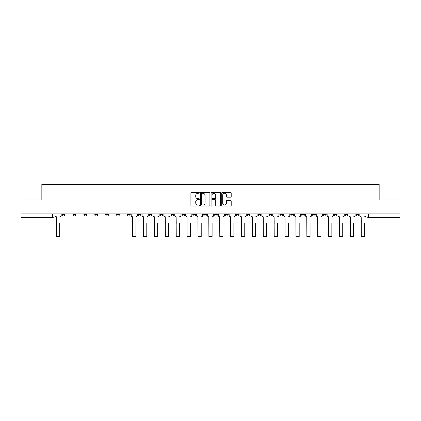 <?xml version="1.0" encoding="UTF-8"?>
<svg xmlns="http://www.w3.org/2000/svg" width="421" height="421" viewBox="0 0 421 421"><rect width="100%" height="100%" fill="white"/><g stroke="black" fill="none" stroke-linecap="round" stroke-linejoin="round"><path stroke-width="0.63" d="M199.338 192.807A0.479 0.479 0 0 0 198.854 192.329L191.581 192.329A0.684 0.684 0 0 0 190.892 193.013L190.892 205.343A0.684 0.684 0 0 0 191.581 206.027L198.854 206.027A0.479 0.479 0 0 0 199.338 205.548A0.479 0.479 0 0 0 198.854 205.069L197.912 205.069A2.189 2.189 0 0 1 195.723 202.875L195.723 201.848A2.189 2.189 0 0 1 197.912 199.659L198.854 199.659A0.479 0.479 0 0 0 199.338 199.18A0.479 0.479 0 0 0 198.854 198.701L197.912 198.701A2.189 2.189 0 0 1 195.723 196.507L195.723 195.481A2.189 2.189 0 0 1 197.912 193.286L198.854 193.286A0.479 0.479 0 0 0 199.338 192.807M356.061 213.9L356.061 214.668L358.85 214.668A1.395 1.395 0 0 1 357.455 216.062A1.395 1.395 0 0 1 356.061 214.668L356.061 213.9M345.173 213.9L345.173 214.668L347.967 214.668A1.395 1.395 0 0 1 346.567 216.062A1.395 1.395 0 0 1 345.173 214.668L345.173 213.9M279.86 213.9L279.86 214.668L282.649 214.668A1.395 1.395 0 0 1 281.254 216.062A1.395 1.395 0 0 1 279.86 214.668L279.86 213.9M268.977 213.9L268.977 214.668L271.766 214.668A1.395 1.395 0 0 1 270.371 216.062A1.395 1.395 0 0 1 268.977 214.668L268.977 213.9M258.089 213.9L258.089 214.668L260.878 214.668A1.395 1.395 0 0 1 259.483 216.062A1.395 1.395 0 0 1 258.089 214.668L258.089 213.9M236.318 213.9L236.318 214.668L239.107 214.668A1.395 1.395 0 0 1 237.712 216.062A1.395 1.395 0 0 1 236.318 214.668L236.318 213.9M214.547 214.668L214.547 213.9L214.547 214.668A1.395 1.395 0 0 0 215.941 216.062A1.395 1.395 0 0 1 214.547 214.668L217.336 214.668A1.395 1.395 0 0 1 215.941 216.062A1.395 1.395 0 0 0 217.336 214.668L217.336 213.9L217.336 214.668M203.664 214.668L203.664 213.9L203.664 214.668A1.395 1.395 0 0 0 205.059 216.062A1.395 1.395 0 0 1 203.664 214.668L206.453 214.668A1.395 1.395 0 0 1 205.059 216.062M192.776 214.668L192.776 213.9L192.776 214.668A1.395 1.395 0 0 0 194.17 216.062A1.395 1.395 0 0 1 192.776 214.668L195.565 214.668A1.395 1.395 0 0 1 194.17 216.062A1.395 1.395 0 0 0 195.565 214.668L195.565 213.9L195.565 214.668M181.893 213.9L181.893 214.668L184.682 214.668A1.395 1.395 0 0 1 183.288 216.062A1.395 1.395 0 0 1 181.893 214.668L181.893 213.9M171.005 213.9L171.005 214.668L173.794 214.668A1.395 1.395 0 0 1 172.4 216.062A1.395 1.395 0 0 1 171.005 214.668L171.005 213.9M160.122 213.9L160.122 214.668L162.911 214.668A1.395 1.395 0 0 1 161.517 216.062A1.395 1.395 0 0 1 160.122 214.668L160.122 213.9M149.234 214.668L149.234 213.9L149.234 214.668A1.395 1.395 0 0 0 150.629 216.062A1.395 1.395 0 0 1 149.234 214.668L152.023 214.668A1.395 1.395 0 0 1 150.629 216.062M127.463 214.668L127.463 213.9L127.463 214.668A1.395 1.395 0 0 0 128.858 216.062A1.395 1.395 0 0 1 127.463 214.668L130.252 214.668A1.395 1.395 0 0 1 128.858 216.062A1.395 1.395 0 0 0 130.252 214.668L130.252 213.9L130.252 214.668M116.575 214.668L116.575 213.9L116.575 214.668A1.395 1.395 0 0 0 117.975 216.062A1.395 1.395 0 0 1 116.575 214.668L119.369 214.668A1.395 1.395 0 0 1 117.975 216.062A1.395 1.395 0 0 0 119.369 214.668L119.369 213.9L119.369 214.668M105.692 214.668L105.692 213.9L105.692 214.668A1.395 1.395 0 0 0 107.087 216.062A1.395 1.395 0 0 1 105.692 214.668L108.481 214.668A1.395 1.395 0 0 1 107.087 216.062A1.395 1.395 0 0 0 108.481 214.668L108.481 213.9L108.481 214.668M94.804 214.668L94.804 213.9L94.804 214.668A1.395 1.395 0 0 0 96.204 216.062A1.395 1.395 0 0 1 94.804 214.668L97.598 214.668A1.395 1.395 0 0 1 96.204 216.062M83.921 214.668L83.921 213.9L83.921 214.668A1.395 1.395 0 0 0 85.316 216.062A1.395 1.395 0 0 1 83.921 214.668L86.71 214.668A1.395 1.395 0 0 1 85.316 216.062A1.395 1.395 0 0 0 86.71 214.668L86.71 213.9L86.71 214.668M73.033 214.668L73.033 213.9L73.033 214.668A1.395 1.395 0 0 0 74.433 216.062A1.395 1.395 0 0 1 73.033 214.668L75.827 214.668A1.395 1.395 0 0 1 74.433 216.062A1.395 1.395 0 0 0 75.827 214.668L75.827 213.9L75.827 214.668M230.519 197.16A0.684 0.684 0 0 0 231.203 196.475L231.203 193.013A0.684 0.684 0 0 0 230.519 192.329L222.435 192.329A0.684 0.684 0 0 0 221.751 193.013L221.751 205.343A0.684 0.684 0 0 0 222.435 206.027L230.519 206.027A0.684 0.684 0 0 0 231.203 205.343L231.203 201.164A0.684 0.684 0 0 0 230.519 200.48L227.056 200.48A0.684 0.684 0 0 0 226.372 201.164L226.372 203.238A1.831 1.831 0 0 1 224.54 205.069A1.831 1.831 0 0 1 222.709 203.238L222.709 195.118A1.831 1.831 0 0 1 224.54 193.286A1.831 1.831 0 0 1 226.372 195.118L226.372 196.475A0.684 0.684 0 0 0 227.056 197.16L230.519 197.16M21.05 213.9L21.05 200.017L41.842 200.017L41.842 184.456L379.158 184.456L379.158 200.017L399.95 200.017L399.95 213.9L21.05 213.9L21.05 216.062L54.056 216.062L54.056 213.9L54.056 216.062A1.395 1.395 0 0 1 52.662 217.462L21.05 217.462L21.05 216.062M209.9 193.013A0.684 0.684 0 0 0 209.216 192.329L201.133 192.329A0.684 0.684 0 0 0 200.449 193.013L200.449 205.343A0.684 0.684 0 0 0 201.133 206.027L209.216 206.027A0.684 0.684 0 0 0 209.9 205.343L209.9 193.013M211.784 192.329L219.867 192.329A0.684 0.684 0 0 1 220.551 193.013L220.551 205.343A0.684 0.684 0 0 1 219.867 206.027L216.41 206.027A0.684 0.684 0 0 1 215.72 205.343L215.72 200.343A0.684 0.684 0 0 0 215.036 199.659L212.742 199.659A0.684 0.684 0 0 0 212.058 200.343L212.058 205.548A0.479 0.479 0 0 1 211.579 206.027A0.479 0.479 0 0 1 211.1 205.548L211.1 193.013A0.684 0.684 0 0 1 211.784 192.329M366.944 213.9L366.944 216.062L399.95 216.062L399.95 217.462L368.338 217.462A1.395 1.395 0 0 1 366.944 216.062L366.944 213.9M399.95 213.9L399.95 216.062M358.85 213.9L358.85 214.668M347.967 213.9L347.967 214.668L347.967 213.9M337.079 213.9L337.079 214.668A1.395 1.395 0 0 1 335.684 216.062A1.395 1.395 0 0 1 334.29 214.668L337.079 214.668M334.29 213.9L334.29 214.668M326.196 213.9L326.196 214.668A1.395 1.395 0 0 1 324.796 216.062A1.395 1.395 0 0 1 323.402 214.668L326.196 214.668M323.402 213.9L323.402 214.668M315.308 213.9L315.308 214.668A1.395 1.395 0 0 1 313.913 216.062A1.395 1.395 0 0 1 312.519 214.668L315.308 214.668M312.519 213.9L312.519 214.668M304.425 213.9L304.425 214.668A1.395 1.395 0 0 1 303.025 216.062A1.395 1.395 0 0 1 301.631 214.668L304.425 214.668M301.631 213.9L301.631 214.668M293.537 213.9L293.537 214.668A1.395 1.395 0 0 1 292.142 216.062A1.395 1.395 0 0 1 290.748 214.668L293.537 214.668M290.748 213.9L290.748 214.668M282.649 213.9L282.649 214.668A1.395 1.395 0 0 1 281.254 216.062M271.766 213.9L271.766 214.668M260.878 214.668L260.878 213.9L260.878 214.668A1.395 1.395 0 0 1 259.483 216.062M249.995 213.9L249.995 214.668A1.395 1.395 0 0 1 248.6 216.062A1.395 1.395 0 0 1 247.206 214.668A1.395 1.395 0 0 0 248.6 216.062A1.395 1.395 0 0 0 249.995 214.668L247.206 214.668L247.206 213.9M239.107 214.668L239.107 213.9L239.107 214.668A1.395 1.395 0 0 1 237.712 216.062M228.224 213.9L228.224 214.668A1.395 1.395 0 0 1 226.83 216.062A1.395 1.395 0 0 1 225.435 214.668A1.395 1.395 0 0 0 226.83 216.062M225.435 213.9L225.435 214.668L228.224 214.668M206.453 213.9L206.453 214.668L206.453 213.9M184.682 214.668L184.682 213.9L184.682 214.668A1.395 1.395 0 0 1 183.288 216.062M173.794 214.668L173.794 213.9L173.794 214.668A1.395 1.395 0 0 1 172.4 216.062M162.911 214.668L162.911 213.9L162.911 214.668A1.395 1.395 0 0 1 161.517 216.062M152.023 213.9L152.023 214.668L152.023 213.9M141.14 214.668L141.14 213.9L141.14 214.668A1.395 1.395 0 0 1 139.746 216.062A1.395 1.395 0 0 1 138.351 214.668L141.14 214.668A1.395 1.395 0 0 1 139.746 216.062M138.351 213.9L138.351 214.668M97.598 213.9L97.598 214.668L97.598 213.9M64.939 213.9L64.939 214.668A1.395 1.395 0 0 1 63.545 216.062A1.395 1.395 0 0 1 62.15 214.668A1.395 1.395 0 0 0 63.545 216.062A1.395 1.395 0 0 0 64.939 214.668L64.939 213.9M62.15 213.9L62.15 214.668L64.939 214.668M52.662 213.9L52.662 217.462A1.395 1.395 0 0 0 54.056 216.062M201.885 193.286A0.479 0.479 0 0 0 201.406 193.765L201.406 204.59A0.479 0.479 0 0 0 201.885 205.069L202.88 205.069A2.189 2.189 0 0 0 205.074 202.875L205.074 195.481A2.189 2.189 0 0 0 202.88 193.286L201.885 193.286M215.72 195.155A1.831 1.831 0 0 0 213.889 193.323A1.831 1.831 0 0 0 212.058 195.155L212.058 198.012A0.684 0.684 0 0 0 212.742 198.701L215.036 198.701A0.684 0.684 0 0 0 215.72 198.012L215.72 195.155M54.998 215.368L54.998 213.9L54.998 215.368A1.395 1.395 0 0 0 56.393 216.762L56.498 223.393M56.393 216.762L56.498 236.544L59.708 236.544L59.708 223.393M61.208 215.368L61.208 213.9L61.208 215.368A1.395 1.395 0 0 1 59.814 216.762M59.708 236.544L56.498 236.544M142.082 215.368L142.082 213.9L142.082 215.368A1.395 1.395 0 0 0 143.477 216.762L143.582 223.393M143.477 216.762L143.582 236.544L146.792 236.544L146.792 223.393M148.292 215.368L148.292 213.9L148.292 215.368A1.395 1.395 0 0 1 146.897 216.762M152.965 215.368L152.965 213.9L152.965 215.368A1.395 1.395 0 0 0 154.365 216.762L154.465 223.393M154.365 216.762L154.465 236.544L157.675 236.544L157.675 223.393M159.18 215.368L159.18 213.9L159.18 215.368A1.395 1.395 0 0 1 157.78 216.762M163.853 215.368L163.853 213.9L163.853 215.368A1.395 1.395 0 0 0 165.248 216.762L165.353 223.393M165.248 216.762L165.353 236.544L168.563 236.544L168.563 223.393M170.063 215.368L170.063 213.9L170.063 215.368A1.395 1.395 0 0 1 168.668 216.762M174.736 215.368L174.736 213.9L174.736 215.368A1.395 1.395 0 0 0 176.136 216.762L176.241 223.393M176.136 216.762L176.241 236.544L179.446 236.544L179.446 223.393M180.951 215.368L180.951 213.9L180.951 215.368A1.395 1.395 0 0 1 179.551 216.762M185.624 215.368L185.624 213.9L185.624 215.368A1.395 1.395 0 0 0 187.019 216.762L187.124 223.393M187.019 216.762L187.124 236.544L190.334 236.544L190.334 223.393M191.834 215.368L191.834 213.9L191.834 215.368A1.395 1.395 0 0 1 190.439 216.762M196.507 215.368L196.507 213.9L196.507 215.368A1.395 1.395 0 0 0 197.907 216.762L198.012 223.393M197.907 216.762L198.012 236.544L201.217 236.544L201.217 223.393M202.722 215.368L202.722 213.9L202.722 215.368A1.395 1.395 0 0 1 201.322 216.762M207.395 215.368L207.395 213.9L207.395 215.368A1.395 1.395 0 0 0 208.79 216.762L208.895 223.393M208.79 216.762L208.895 236.544L212.105 236.544L212.105 223.393M213.605 215.368L213.605 213.9L213.605 215.368A1.395 1.395 0 0 1 212.21 216.762M218.278 215.368L218.278 213.9L218.278 215.368A1.395 1.395 0 0 0 219.678 216.762L219.783 223.393M219.678 216.762L219.783 236.544L222.988 236.544L222.988 223.393M224.493 215.368L224.493 213.9L224.493 215.368A1.395 1.395 0 0 1 223.093 216.762M229.166 215.368L229.166 213.9L229.166 215.368A1.395 1.395 0 0 0 230.561 216.762L230.666 223.393M230.561 216.762L230.666 236.544L233.876 236.544L233.876 223.393M235.376 215.368L235.376 213.9L235.376 215.368A1.395 1.395 0 0 1 233.981 216.762M240.049 215.368L240.049 213.9L240.049 215.368A1.395 1.395 0 0 0 241.449 216.762L241.554 223.393M241.449 216.762L241.554 236.544L244.759 236.544L244.759 223.393M246.264 215.368L246.264 213.9L246.264 215.368A1.395 1.395 0 0 1 244.864 216.762M250.937 215.368L250.937 213.9L250.937 215.368A1.395 1.395 0 0 0 252.332 216.762L252.437 223.393M252.332 216.762L252.437 236.544L255.647 236.544L255.647 223.393M257.147 215.368L257.147 213.9L257.147 215.368A1.395 1.395 0 0 1 255.752 216.762M261.82 215.368L261.82 213.9L261.82 215.368A1.395 1.395 0 0 0 263.22 216.762L263.325 223.393M263.22 216.762L263.325 236.544L266.535 236.544L266.535 223.393M268.035 215.368L268.035 213.9L268.035 215.368A1.395 1.395 0 0 1 266.635 216.762M272.708 215.368L272.708 213.9L272.708 215.368A1.395 1.395 0 0 0 274.103 216.762L274.208 223.393M274.103 216.762L274.208 236.544L277.418 236.544L277.418 223.393M278.918 215.368L278.918 213.9L278.918 215.368A1.395 1.395 0 0 1 277.523 216.762M283.596 215.368L283.596 213.9L283.596 215.368A1.395 1.395 0 0 0 284.991 216.762L285.096 223.393M284.991 216.762L285.096 236.544L288.306 236.544L288.306 223.393M289.806 215.368L289.806 213.9L289.806 215.368A1.395 1.395 0 0 1 288.406 216.762M132.694 236.544L135.904 236.544L132.694 236.544L132.594 216.762A1.395 1.395 0 0 1 131.194 215.368L131.194 213.9M137.404 213.9L137.404 215.368A1.395 1.395 0 0 1 136.009 216.762L135.904 236.544M146.792 236.544L143.582 236.544M157.675 236.544L154.465 236.544M168.563 236.544L165.353 236.544M179.446 236.544L176.241 236.544M190.334 236.544L187.124 236.544M201.217 236.544L198.012 236.544M212.105 236.544L208.895 236.544M222.988 236.544L219.783 236.544M233.876 236.544L230.666 236.544M244.759 236.544L241.554 236.544M255.647 236.544L252.437 236.544M266.535 236.544L263.325 236.544M277.418 236.544L274.208 236.544M288.306 236.544L285.096 236.544M294.479 215.368L294.479 213.9L294.479 215.368A1.395 1.395 0 0 0 295.874 216.762L295.979 223.393M295.874 216.762L295.979 236.544L299.189 236.544L299.189 223.393M300.689 215.368L300.689 213.9L300.689 215.368A1.395 1.395 0 0 1 299.294 216.762M299.189 236.544L295.979 236.544M305.367 215.368L305.367 213.9L305.367 215.368A1.395 1.395 0 0 0 306.762 216.762L306.867 223.393M306.762 216.762L306.867 236.544L310.077 236.544L310.077 223.393M311.577 215.368L311.577 213.9L311.577 215.368A1.395 1.395 0 0 1 310.177 216.762M310.077 236.544L306.867 236.544M316.25 215.368L316.25 213.9L316.25 215.368A1.395 1.395 0 0 0 317.644 216.762L317.75 223.393M317.644 216.762L317.75 236.544L320.96 236.544L320.96 223.393M322.46 215.368L322.46 213.9L322.46 215.368A1.395 1.395 0 0 1 321.065 216.762M320.96 236.544L317.75 236.544M327.138 215.368L327.138 213.9L327.138 215.368A1.395 1.395 0 0 0 328.533 216.762L328.638 223.393M328.533 216.762L328.638 236.544L331.848 236.544L331.848 223.393M333.348 215.368L333.348 213.9L333.348 215.368A1.395 1.395 0 0 1 331.948 216.762M331.848 236.544L328.638 236.544M338.021 215.368L338.021 213.9L338.021 215.368A1.395 1.395 0 0 0 339.415 216.762L339.521 223.393M339.415 216.762L339.521 236.544L342.731 236.544L342.731 223.393M344.231 215.368L344.231 213.9L344.231 215.368A1.395 1.395 0 0 1 342.836 216.762M342.731 236.544L339.521 236.544M348.909 215.368L348.909 213.9L348.909 215.368A1.395 1.395 0 0 0 350.304 216.762L350.409 223.393M350.304 216.762L350.409 236.544L353.619 236.544L353.619 223.393M355.119 215.368L355.119 213.9L355.119 215.368A1.395 1.395 0 0 1 353.719 216.762M353.619 236.544L350.409 236.544M359.792 215.368L359.792 213.9L359.792 215.368A1.395 1.395 0 0 0 361.186 216.762L361.292 223.393M361.186 216.762L361.292 236.544L364.502 236.544L364.502 223.393M366.002 215.368L366.002 213.9L366.002 215.368A1.395 1.395 0 0 1 364.607 216.762M364.502 236.544L361.292 236.544M368.338 213.9L368.338 217.462M59.708 233.024L56.498 233.024M135.904 233.024L132.694 233.024M146.792 233.024L143.582 233.024M157.675 233.024L154.465 233.024M168.563 233.024L165.353 233.024M179.446 233.024L176.241 233.024M190.334 233.024L187.124 233.024M201.217 233.024L198.012 233.024M212.105 233.024L208.895 233.024M222.988 233.024L219.783 233.024M233.876 233.024L230.666 233.024M244.759 233.024L241.554 233.024M255.647 233.024L252.437 233.024M266.535 233.024L263.325 233.024M277.418 233.024L274.208 233.024M288.306 233.024L285.096 233.024M299.189 233.024L295.979 233.024M310.077 233.024L306.867 233.024M320.96 233.024L317.75 233.024M331.848 233.024L328.638 233.024M342.731 233.024L339.521 233.024M353.619 233.024L350.409 233.024M364.502 233.024L361.292 233.024"/></g></svg>
